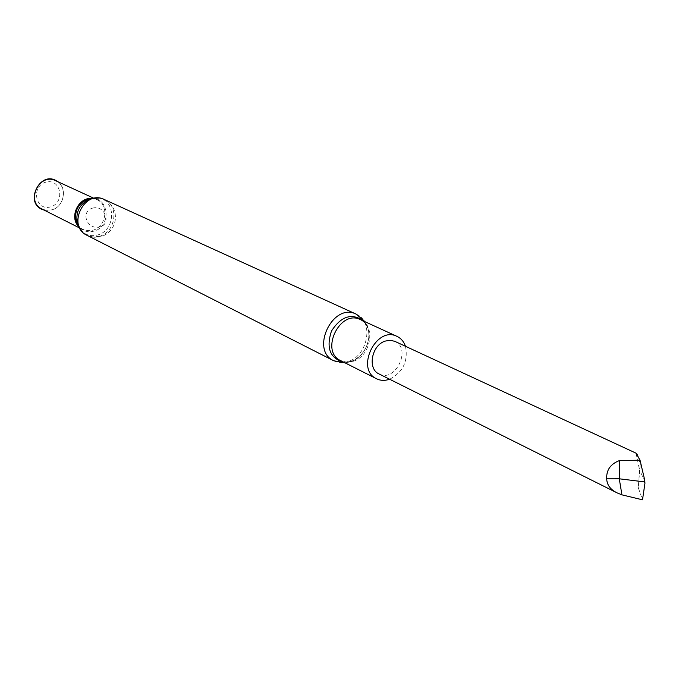 <?xml version="1.0" encoding="UTF-8"?>
<svg xmlns="http://www.w3.org/2000/svg" width="679" height="679" viewBox="0 0 679 679"><rect width="100%" height="100%" fill="white"/><g stroke="black" fill="none" stroke-linecap="round" stroke-linejoin="round"><path stroke-width="0.51" stroke-dasharray="3.4 2.55" d="M99.372 236.309L93.015 236.996L86.997 235.307L91.869 237.005L95.968 237.378L101.035 236.615C118.46 231.115 120.718 207.613 104.243 199.482C119.428 205.499 115.82 232.26 99.372 236.309M98.659 198.081C116.525 200.415 115.557 230.58 97.623 234.959C91.903 236.513 86.836 235.46 82.414 231.819M55.542 180.656C67.747 185.545 64.98 206.739 51.808 209.836L46.724 210.346L41.903 208.988M57.639 181.616C67.866 188.193 63.877 207.07 51.689 209.981L43.965 210.023M50.518 206.908C35.478 211.398 30.64 186.275 45.858 182.15C60.957 177.864 65.532 202.775 50.518 206.908M405.473 346.273C408.325 361.135 403.063 372.109 389.687 379.205L389.602 379.23M394.788 341.325C411.966 348.395 395.314 382.99 379.069 373.968M636.63 453.445C637.649 453.801 638.846 457.451 640.229 464.394L638.277 487.709L642.504 499.803M636.121 453.479L639.533 470.029L640.229 464.394M645.05 481.725L639.533 470.029L638.277 487.709M356.22 314.148C373.985 321.091 368.264 355.321 348.488 361.372C343.234 363.197 338.329 362.993 333.771 360.77M90.562 198.633C108.996 195.679 112.027 226.667 93.897 231.149C87.116 232.795 81.752 230.792 77.796 225.148L82.473 229.426L78.17 226.005M91.461 198.387L96.825 199.618C109.455 204.668 106.433 226.913 92.743 230.257L85.978 230.622L79.027 227.694M363.834 321.184C374.596 331.658 367.05 356.407 351.697 361.245L344.024 362.34M353.581 361.169L346.91 362.247L340.705 360.659C343.413 362.34 347.275 362.433 352.299 360.948L359.403 356.585L364.063 351.204L367.05 345.424L368.807 338.329L368.68 331.666L366.949 326.166L364.097 322.16L360.456 319.631C376.022 325.75 370.946 355.847 353.581 361.169M92.811 208.063C105.211 204.871 111.169 223.917 100.441 226.735C87.073 230.953 79.766 211.339 92.811 208.063M77.89 225.343C74.52 212.586 78.815 203.666 90.774 198.591M90.528 198.641L96.825 199.618L93.32 198.005M345.195 362.934L350.67 361.746C367.712 356 373.628 332.269 365.039 321.727"/><path stroke-width="1.02" d="M356.22 314.148C332.931 302.036 309.777 350.118 333.771 360.77L86.997 235.307C66.542 226.082 84.281 189.254 104.243 199.482L356.22 314.148L365.039 321.727M82.414 231.819L77.89 225.343C74.783 212.858 79.078 203.946 90.774 198.591L98.659 198.081M79.027 227.694L41.903 208.988C25.361 201.561 39.424 172.356 55.542 180.656L93.32 198.005M43.965 210.023C22.891 204.455 40.146 168.621 57.639 181.616M389.602 379.23C384.934 380.877 380.588 380.724 376.565 378.772C355.075 369.308 376.183 325.47 396.977 336.368C401.017 338.295 403.844 341.596 405.473 346.273M617.194 492.92L379.069 373.968C367.212 368.96 371.583 345.212 385.188 341.096L390.153 340.255L394.788 341.325L636.63 453.445L636.121 453.479L640.042 460.209L619.647 460.506L619.265 478.797L644.643 481.903L644.94 483.329L644.753 480.299L640.042 460.209M644.94 483.329L642.504 499.803L621.947 494.864L617.186 492.92C610.429 489.644 606.933 484.95 606.695 478.822C606.279 469.961 610.599 463.859 619.647 460.506M606.695 478.822L619.265 478.797L621.947 494.864M644.753 480.299L644.643 481.903M77.89 225.343L76.557 222.678C73.824 211.729 77.593 203.904 87.863 199.202L90.562 198.633M78.17 226.005C69.368 216.499 78.543 197.436 91.461 198.387M344.024 362.34C330.053 358.495 325.886 348.038 331.513 330.97C341.35 315.922 352.121 312.663 363.834 321.184M376.565 378.772L340.705 360.659C319.58 351.332 339.992 308.928 360.456 319.631L396.977 336.368M333.771 360.77L345.195 362.934"/></g></svg>
